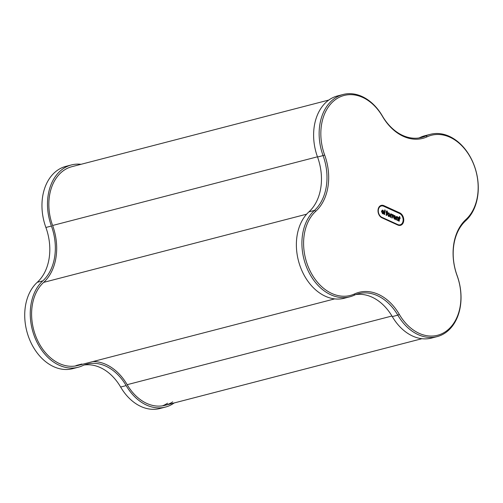 <?xml version="1.0" encoding="UTF-8"?>
<svg xmlns="http://www.w3.org/2000/svg" width="503" height="503" viewBox="0 0 503 503"><rect width="100%" height="100%" fill="white"/><g stroke="black" fill="none" stroke-linecap="round" stroke-linejoin="round"><path stroke-width="0.75" d="M84.139 365.015A47.848 34.996 -104.5 0 1 120.632 387.04A47.848 34.996 75.5 0 0 159.935 408.499L165.462 407.065A47.848 34.996 75.5 0 0 174.201 402.947M81.052 164.299A47.848 34.996 75.5 0 0 71.413 164.94A47.848 34.996 75.5 0 0 63.416 168.549A47.848 34.996 75.5 0 0 51.413 226.036A47.848 34.996 -104.5 0 1 42.799 280.869A47.848 34.996 75.5 0 0 35.078 338.035A47.848 34.996 75.5 0 0 78.198 367.24A47.848 34.996 75.5 0 0 82.53 365.694A47.848 34.996 -104.5 0 1 86.862 364.147A47.848 34.996 -104.5 0 1 126.165 385.606A47.848 34.996 75.5 0 0 165.462 407.065M71.413 164.94L65.887 166.374A47.848 34.996 75.5 0 0 57.889 169.983A47.848 34.996 75.5 0 0 45.886 227.469A47.848 34.996 -104.5 0 1 37.266 282.302A47.848 34.996 75.5 0 0 29.551 339.468A47.848 34.996 75.5 0 0 72.671 368.674L78.198 367.24M328.799 100.053L71.866 166.682A46.056 33.682 75.5 0 0 52.614 225.482A49.646 36.31 -104.5 0 1 43.673 282.372A46.056 33.682 75.5 0 0 36.247 337.394A46.056 33.682 75.5 0 0 77.745 365.505A46.056 33.682 75.5 0 0 81.92 364.015L76.783 365.348A46.056 33.682 75.5 0 1 75.142 366.033M92.998 361.55A49.646 36.31 -104.5 0 1 127.184 384.676A46.056 33.682 75.5 0 0 165.009 405.33A46.056 33.682 75.5 0 0 172.705 401.859M162.406 405.858A46.056 33.682 75.5 0 0 167.574 403.192M401.564 224.847A6.577 4.81 75.5 0 0 403.658 218.692A6.577 4.81 75.5 0 0 399.772 212.882L383.902 205.645A6.577 4.81 75.5 0 0 381.293 205.369A6.577 4.81 75.5 0 0 378.017 211.216A6.577 4.81 75.5 0 0 381.991 217.83L397.854 225.067A6.577 4.81 75.5 0 0 400.463 225.344A6.577 4.81 75.5 0 0 401.564 224.847M399.979 225.438A6.577 4.81 75.5 0 0 400.614 225.099A6.577 4.81 75.5 0 0 401.972 223.615M399.269 213.366A6.577 4.81 75.5 0 0 398.822 213.127L382.959 205.89A6.577 4.81 75.5 0 0 380.828 205.526M336.362 98.972A46.653 34.122 75.5 0 0 324.655 155.018A49.043 35.87 -104.5 0 1 315.821 211.222A46.653 34.122 75.5 0 0 309.521 269.734A46.653 34.122 75.5 0 0 354.565 293.928A49.043 35.87 -104.5 0 1 399.288 314.337A46.653 34.122 75.5 0 0 445.4 331.747A46.653 34.122 75.5 0 0 457.101 275.694A49.043 35.87 -104.5 0 1 465.935 219.49A46.653 34.122 75.5 0 0 472.242 160.979A46.653 34.122 75.5 0 0 427.198 136.785A49.043 35.87 -104.5 0 1 382.475 116.375A46.653 34.122 75.5 0 0 336.362 98.972M343.065 94.501L337.538 95.935A47.848 34.996 75.5 0 0 329.54 99.537A47.848 34.996 75.5 0 0 317.538 157.024L323.064 155.59A47.848 34.996 -104.5 0 1 335.067 98.104A47.848 34.996 -104.5 0 1 343.065 94.501A47.848 34.996 -104.5 0 1 382.368 115.96A47.848 34.996 75.5 0 0 421.665 137.42A47.848 34.996 75.5 0 0 425.997 135.873A47.848 34.996 -104.5 0 1 430.329 134.326A47.848 34.996 -104.5 0 1 473.449 163.532A47.848 34.996 -104.5 0 1 465.734 220.698A47.848 34.996 75.5 0 0 457.114 275.531A47.848 34.996 -104.5 0 1 437.113 336.626A47.848 34.996 -104.5 0 1 397.816 315.161A47.848 34.996 75.5 0 0 358.52 293.702A47.848 34.996 75.5 0 0 354.181 295.248A47.848 34.996 -104.5 0 1 349.849 296.801A47.848 34.996 -104.5 0 1 306.736 267.59A47.848 34.996 -104.5 0 1 314.45 210.424A47.848 34.996 75.5 0 0 323.064 155.59L324.655 155.018M430.329 134.326L424.802 135.76A47.848 34.996 75.5 0 0 420.47 137.306A47.848 34.996 -104.5 0 1 418.861 137.985M355.791 294.569A47.848 34.996 -104.5 0 1 392.29 316.594A47.848 34.996 75.5 0 0 431.587 338.06L437.113 336.626M317.538 157.024A47.848 34.996 -104.5 0 1 308.924 211.857A47.848 34.996 75.5 0 0 301.203 269.023A47.848 34.996 75.5 0 0 344.322 298.235L349.849 296.801M383.657 206.236A5.979 4.376 75.5 0 0 381.287 205.985A5.979 4.376 75.5 0 0 378.306 211.304A5.979 4.376 75.5 0 0 381.915 217.315L397.785 224.558A5.979 4.376 75.5 0 0 400.155 224.81A5.979 4.376 75.5 0 0 403.136 219.49A5.979 4.376 75.5 0 0 399.527 213.479L383.657 206.236M381.287 205.985L380.494 206.192A5.979 4.376 75.5 0 0 379.086 206.966M397.747 225.023A5.979 4.376 75.5 0 0 399.369 225.011L400.155 224.81M384.034 214.322L384.55 214.561L385.241 210.166L384.726 209.927L384.034 214.322M383.525 213.115L382.657 213.14L381.928 211.857L383.996 212.807L384.072 212.499L383.06 210.223L382.305 210.135L381.419 211.342L382.55 213.725L383.431 213.825L383.267 213.215M386.996 212.769L387.473 212.983L387.266 211.071L386.744 210.832L386.574 211.908L386.103 211.694L386.008 212.316L386.48 212.53L386.053 215.246L386.574 215.485L386.996 212.769L386.499 215.447M389.045 212.958L388.297 212.87L387.411 214.077L388.498 216.441L389.259 216.529L390.152 215.328L389.045 212.958L388.259 212.882M390.642 217.34L391.038 214.787L391.862 214.938L391.963 214.316L390.718 213.794L390.19 217.133L390.712 217.371L391.12 214.768L391.642 214.806M391.202 214.24L391.806 214.215L391.227 214.033M392.183 218.044L392.585 215.491L393.409 215.649L393.509 215.02L392.265 214.504L391.736 217.837L392.258 218.076L392.667 215.473L393.189 215.517M392.749 214.944L393.352 214.919L392.774 214.737M395.377 218.522L394.503 218.547L393.78 217.271L395.848 218.214L395.924 217.906L394.905 215.63L394.157 215.542L393.271 216.749L394.402 219.132L395.283 219.233L395.119 218.623M396.389 219.962L396.785 217.441L397.433 217.409L397.772 218.17L397.42 220.433L397.936 220.666L398.301 218.346L397.666 216.887L396.465 216.422L395.943 219.761L396.465 219.993L396.867 217.422L397.433 217.409M397.867 220.635L398.225 218.365L397.666 216.887L396.949 216.868M399.583 218.509L400.055 218.723L399.847 216.812L399.332 216.573L399.162 217.648L398.69 217.434L398.59 218.057L399.061 218.271L398.634 220.987L399.156 221.226L399.583 218.509L399.086 221.194M399.986 218.692L400.149 218.101M400.074 218.126L399.678 217.887M399.602 217.906L399.847 216.812M399.772 216.831L399.319 216.63M398.678 217.485L399.162 217.648M396.785 217.441L397.351 217.428L396.785 217.441M397.584 216.906L396.98 216.655M396.898 216.674L396.458 216.472M395.314 218.535L394.427 218.566L393.78 217.271M395.767 218.233L394.83 215.649L394.119 215.554M395.207 219.251L395.314 218.554M394.736 216.252L393.792 216.736L395.339 217.441L394.811 216.233L394.327 216.189M393.792 216.736L395.415 217.422M394.811 216.233L393.868 216.718M392.585 215.491L393.113 215.536L392.585 215.491M393.34 215.598L393.509 215.02M392.698 214.756L392.252 214.555M391.038 214.787L391.567 214.831L391.038 214.787M391.793 214.894L391.963 214.316M391.152 214.052L390.705 213.85M389.215 216.535L390.07 215.347L388.97 212.976M388.869 213.593L387.87 214.341L388.517 215.85L389.001 215.888M388.473 213.53L388.951 213.574L387.945 214.322L388.964 215.9M388.517 215.85L389.605 215.077L388.951 213.574M387.398 212.951L387.568 212.36M387.492 212.379L387.096 212.147M387.014 212.165L387.266 211.071M387.184 211.09L386.738 210.883M386.097 211.744L386.574 211.908M383.462 213.127L382.576 213.159L381.928 211.857M383.921 212.826L382.978 210.241L382.267 210.147M383.355 213.844L383.462 213.146M382.884 210.845L381.94 211.329L383.487 212.033L382.965 210.82L382.475 210.782M381.94 211.329L383.569 212.014M382.965 210.82L382.022 211.304M384.481 214.53L385.241 210.166M385.166 210.185L384.713 209.984M51.413 226.036L45.886 227.469M42.799 280.869L37.266 282.302M126.165 385.606L120.632 387.04M317.456 156.804L52.614 225.482M306.629 214.184L43.673 282.372M391.944 316.016L127.184 384.676M398.822 213.127L399.772 212.882M427.198 136.785L425.997 135.873L420.47 137.306M315.821 211.222L314.45 210.424L308.924 211.857M399.288 314.337L397.816 315.161L392.29 316.594M465.935 219.49L465.734 220.698M354.181 295.248L354.565 293.928M382.475 116.375L382.368 115.96M382.959 205.89L383.902 205.645M381.331 217.466L381.915 217.315M397.112 224.734L397.785 224.558M334.684 298.883L77.745 365.505M421.948 338.701L165.009 405.33"/></g></svg>

